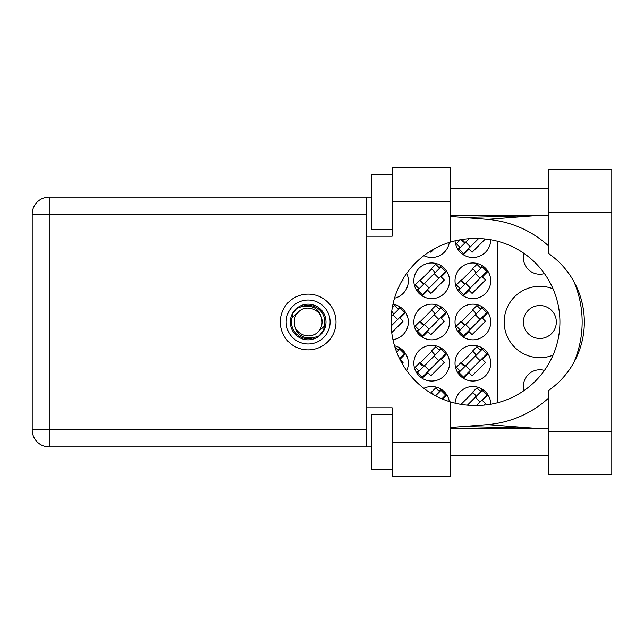 <?xml version="1.0" encoding="UTF-8"?>
<svg xmlns="http://www.w3.org/2000/svg" width="644" height="644" viewBox="0 0 644 644"><rect width="100%" height="100%" fill="white"/><g stroke="black" fill="none" stroke-linecap="round" stroke-linejoin="round"><path stroke-width="0.97" d="M553.043 288.826A35.694 35.694 0 0 0 504.171 322A35.694 35.694 0 0 0 553.043 355.174M523.983 390.61A16.47 16.47 0 0 1 544.438 370.421M544.438 273.579A16.47 16.47 0 0 1 523.983 253.39M455.067 240.832A17.847 17.847 0 0 0 473.404 257.471A17.847 17.847 0 0 0 490.72 239.761M423.857 255.668A17.847 17.847 0 0 0 449.311 242.434M455.026 280.816A17.847 17.847 0 0 0 472.873 298.663A17.847 17.847 0 0 0 490.72 280.816A17.847 17.847 0 0 0 472.873 262.969A17.847 17.847 0 0 0 455.026 280.816M413.842 280.816A17.847 17.847 0 0 0 431.689 298.663A17.847 17.847 0 0 0 449.536 280.816A17.847 17.847 0 0 0 431.689 262.969A17.847 17.847 0 0 0 413.842 280.816M394.514 298.204A17.847 17.847 0 0 0 406.71 273.338M455.026 322A17.847 17.847 0 0 0 472.873 339.847A17.847 17.847 0 0 0 490.72 322A17.847 17.847 0 0 0 472.873 304.153A17.847 17.847 0 0 0 455.026 322M413.842 322A17.847 17.847 0 0 0 431.689 339.847A17.847 17.847 0 0 0 449.536 322A17.847 17.847 0 0 0 431.689 304.153A17.847 17.847 0 0 0 413.842 322M392.945 339.678A17.847 17.847 0 0 0 392.945 304.322M455.026 363.184A17.847 17.847 0 0 0 472.873 381.031A17.847 17.847 0 0 0 490.72 363.184A17.847 17.847 0 0 0 472.873 345.337A17.847 17.847 0 0 0 455.026 363.184M413.842 363.184A17.847 17.847 0 0 0 431.689 381.031A17.847 17.847 0 0 0 449.536 363.184A17.847 17.847 0 0 0 431.689 345.337A17.847 17.847 0 0 0 413.842 363.184M406.71 370.662A17.847 17.847 0 0 0 394.514 345.796M556.336 322A16.47 16.47 0 0 1 539.865 338.47A16.47 16.47 0 0 1 523.395 322A16.47 16.47 0 0 1 539.865 305.53A16.47 16.47 0 0 1 556.336 322M449.311 401.566A17.847 17.847 0 0 0 423.857 388.332M490.72 404.239A17.847 17.847 0 0 0 473.404 386.529A17.847 17.847 0 0 0 455.067 403.168M441.172 389.25L439.16 391.262M442.573 399.111L446.807 394.885M482.356 389.25L480.344 391.262M483.958 405.132L485.487 403.595L482.388 400.488L487.991 394.885M482.356 348.066L480.344 350.078M463.382 378.302L468.985 372.699L472.092 375.806L485.487 362.411L482.388 359.304L487.991 353.701M459.768 370.662L457.755 372.667M399.988 306.882L397.976 308.895M391.729 332.618L403.12 321.227L400.013 318.12L405.623 312.517M441.172 306.882L439.16 308.895M422.198 337.118L427.801 331.515L430.908 334.622L444.304 321.227L441.204 318.12L446.807 312.517M418.584 329.478L416.571 331.483M441.172 348.066L439.16 350.078M422.198 378.302L427.801 372.699L430.908 375.806L444.304 362.411L441.204 359.304L446.807 353.701M418.584 370.662L416.571 372.667M399.988 348.066L397.976 350.078M402.073 363.458L403.12 362.411L400.013 359.304L405.623 353.701M430.039 251.377L430.908 252.255L434.298 248.866M463.382 254.75L468.985 249.148L472.092 252.255L485.334 239.005M459.768 247.103L457.755 249.115M401.381 281.782L403.12 280.035L402.645 279.56M482.356 306.882L480.344 308.895M463.382 337.118L468.985 331.515L472.092 334.622L485.487 321.227L482.388 318.12L487.991 312.517M459.768 329.478L457.755 331.483M441.172 265.698L439.16 267.711M422.198 295.934L427.801 290.331L430.908 293.439L444.304 280.035L441.204 276.936L446.807 271.333M418.584 288.287L416.571 290.299M482.356 265.698L480.344 267.711M463.382 295.934L468.985 290.331L472.092 293.439L485.487 280.035L482.388 276.936L487.991 271.333M459.768 288.287L457.755 290.299M431.689 392.526L430.997 393.218M472.873 392.526L461.032 404.368L460.532 404.287M431.689 351.342L419.848 363.184M472.873 351.342L461.032 363.184M431.689 310.158L419.848 322M472.873 310.158L461.032 322M431.689 268.975L419.848 280.816M472.873 268.975L461.032 280.816M461.032 239.632L463.068 241.669A2.198 2.198 0 0 0 466.176 241.669M497.579 241.25L497.579 402.75M286.169 322A21.968 21.968 0 0 0 308.138 343.968A21.968 21.968 0 0 0 330.098 322A21.968 21.968 0 0 0 308.138 300.032A21.968 21.968 0 0 0 286.169 322M290.291 322A17.847 17.847 0 0 0 308.138 339.847A17.847 17.847 0 0 0 325.985 322A17.847 17.847 0 0 0 308.138 304.153A17.847 17.847 0 0 0 290.291 322M292.006 317.758L298.285 312.147A13.935 13.935 0 0 0 294.203 322C295.499 334.413 302.366 339.517 314.795 337.295L319.013 335.902L323.554 330.581L324.262 326.242A16.68 16.68 0 0 0 301.473 306.705L297.262 308.098L292.714 313.419L292.006 317.758A16.68 16.68 0 0 0 314.795 337.295M298.285 312.147C306.262 303.26 322.708 310.07 322.072 322C320.768 309.587 313.902 304.483 301.473 306.705M324.262 326.242L317.991 331.853A13.935 13.935 0 0 0 322.072 322M317.991 331.853C310.006 340.74 293.559 333.93 294.203 322M435.569 395.827L441.003 390.393L445.664 395.046L441.889 398.821M439.651 391.745L435.763 387.865L431.399 392.236L433.726 394.563A2.198 2.198 0 0 1 434.072 395.014M467.415 405.165L482.187 390.393L486.848 395.046L476.431 405.47L474.515 405.47A83.47 83.47 0 0 1 450.631 401.977L450.631 476.439L392.148 476.439L392.148 442.122L450.631 442.122M480.835 391.745L476.946 387.865L472.583 392.236L474.91 394.563A2.198 2.198 0 0 1 474.91 397.67M462.352 404.577L461.603 403.796M461.724 404.48L461.41 403.989M475.393 397.187L480.054 401.848M396.744 352.284L399.819 349.209L404.48 353.862L399.586 358.764M398.467 350.561L394.877 346.979M417.706 372.506L441.003 349.209L445.664 353.862L422.367 377.167L417.706 372.506M419.067 371.145L415.187 367.265L419.55 362.894L421.884 365.22A2.198 2.198 0 0 0 424.992 365.22M439.651 350.561L435.763 346.681L431.399 351.052L433.726 353.379A2.198 2.198 0 0 1 433.726 356.486M423.897 366.315L420.178 362.355M423.39 366.323L420.226 362.805M434.209 356.003L438.87 360.664M424.501 365.712L429.162 370.364M458.89 372.506L482.187 349.209L486.848 353.862L463.551 377.167L458.89 372.506M460.251 371.145L456.371 367.265L460.734 362.894L463.068 365.22A2.198 2.198 0 0 0 466.176 365.22M480.835 350.561L476.946 346.681L472.583 351.052L474.91 353.379A2.198 2.198 0 0 1 474.91 356.486M465.081 366.315L461.362 362.355M464.574 366.323L461.41 362.805M475.393 356.003L480.054 360.664M465.684 365.712L470.345 370.364M391.23 316.615L399.819 308.025L404.48 312.678L391.149 326.017M398.467 309.378L394.579 305.498L392.268 307.808M392.542 315.302A2.198 2.198 0 0 0 392.542 312.195L391.729 311.382M393.025 314.819L397.686 319.472M417.706 331.322L441.003 308.025L445.664 312.678L422.367 335.975L417.706 331.322M419.067 329.961L415.187 326.073L419.55 321.71L421.884 324.037A2.198 2.198 0 0 0 424.992 324.037M439.651 309.378L435.763 305.498L431.399 309.869L433.726 312.195A2.198 2.198 0 0 1 433.726 315.302M423.897 325.131L420.178 321.171M423.39 325.139L420.226 321.622M434.209 314.819L438.87 319.472M424.501 324.528L429.162 329.181M458.89 331.322L482.187 308.025L486.848 312.678L463.551 335.975L458.89 331.322M460.251 329.961L456.371 326.073L460.734 321.71L463.068 324.037A2.198 2.198 0 0 0 466.176 324.037M480.835 309.378L476.946 305.498L472.583 309.869L474.91 312.195A2.198 2.198 0 0 1 474.91 315.302M465.081 325.131L461.362 321.171M464.574 325.139L461.41 321.622M475.393 314.819L480.054 319.472M465.684 324.528L470.345 329.181M417.706 290.138L441.003 266.833L445.664 271.494L422.367 294.791L417.706 290.138M419.067 288.778L415.187 284.889L419.55 280.526L421.884 282.853A2.198 2.198 0 0 0 424.992 282.853M439.651 268.194L435.763 264.314L431.399 268.685L433.726 271.011A2.198 2.198 0 0 1 433.726 274.119M423.897 283.948L420.178 279.987M423.39 283.956L420.226 280.438M434.209 273.636L438.87 278.288M424.501 283.336L429.162 287.997M458.89 290.138L482.187 266.833L486.848 271.494L463.551 294.791L458.89 290.138M460.251 288.778L456.371 284.889L460.734 280.526L463.068 282.853A2.198 2.198 0 0 0 466.176 282.853M480.835 268.194L476.946 264.314L472.583 268.685L474.91 271.011A2.198 2.198 0 0 1 474.91 274.119M465.081 283.948L461.362 279.987M464.574 283.956L461.41 280.438M475.393 273.636L480.054 278.288M465.684 283.336L470.345 287.997M465.684 242.152L470.345 246.813L463.551 253.607L458.89 248.954L469.138 238.707M470.345 246.813L478.605 238.562M460.251 247.594L456.371 243.706L460.331 239.745M464.67 242.313L462.006 239.479M464.574 242.772L461.466 239.399M548.648 431.552L548.648 390.441A83.47 83.47 0 0 0 548.648 253.559L548.648 169.622L611.8 169.622L611.8 474.378L548.648 474.378L548.648 431.552L611.8 431.552M392.148 469.581L371.556 469.581L371.556 414.664L392.148 414.664M392.148 229.336L371.556 229.336L371.556 174.419L392.148 174.419M308.138 294.131A27.869 27.869 0 0 0 280.269 322A27.869 27.869 0 0 0 308.138 349.869A27.869 27.869 0 0 0 335.999 322A27.869 27.869 0 0 0 308.138 294.131M548.648 188.153L450.631 188.153M548.648 215.611L450.631 215.611M548.648 428.389L450.631 428.389M548.648 455.847L450.631 455.847M392.148 201.878L392.148 167.561L450.631 167.561L450.631 201.878L392.148 201.878L392.148 236.203L366.339 236.203L366.339 407.797L392.148 407.797L392.148 442.122M450.631 201.878L450.631 242.023A83.47 83.47 0 0 0 450.631 401.977M371.556 446.928L49.226 446.928A17.026 17.026 0 0 1 32.2 429.902L32.2 214.098A17.026 17.026 0 0 1 49.226 197.072L366.339 197.072L366.339 236.203M371.556 197.072L366.339 197.072M366.339 407.797L366.339 446.928M450.631 427.527L487.275 424.646A102.96 102.96 0 0 0 548.648 398.008M573.844 362.524A102.96 102.96 0 0 0 573.844 281.476M548.648 245.992A102.96 102.96 0 0 0 487.275 219.354L450.631 216.473M450.631 242.023A83.47 83.47 0 0 1 474.515 238.53L476.447 238.53A83.47 83.47 0 0 1 559.918 322A83.47 83.47 0 0 1 476.447 405.47M536.082 428.389L487.275 424.646M487.275 219.354L536.082 215.611M366.339 214.098L49.226 214.098L49.226 429.902L366.339 429.902M49.226 446.928L49.226 429.902L32.2 429.902M32.2 214.098L49.226 214.098L49.226 197.072M548.648 212.448L611.8 212.448M463.551 426.513L534.955 428.389M463.551 217.487L534.955 215.611"/></g></svg>
